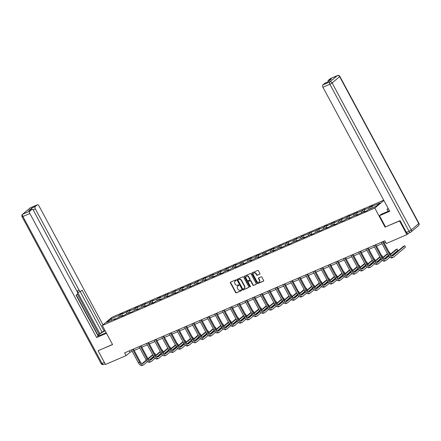 <?xml version="1.0" encoding="UTF-8"?>
<svg xmlns="http://www.w3.org/2000/svg" width="441" height="441" viewBox="0 0 441 441"><rect width="100%" height="100%" fill="white"/><g stroke="black" fill="none" stroke-linecap="round" stroke-linejoin="round"><path stroke-width="0.66" d="M236.183 280.162A0.43 0.358 -130.2 0 0 235.648 279.93L230.588 282.113A0.617 0.513 -130.2 0 0 230.4 282.852L235.599 292.504A0.617 0.513 -130.2 0 0 236.359 292.835L241.425 290.658A0.43 0.358 -130.2 0 0 241.018 289.902L240.367 290.189A1.968 1.637 -130.2 0 1 237.914 289.125L237.484 288.32A1.968 1.637 -130.2 0 1 237.738 286.165A1.968 1.637 -130.2 0 1 238.085 285.95L238.741 285.669A0.43 0.358 -130.2 0 0 238.333 284.919L237.682 285.2A1.968 1.637 -130.2 0 1 235.229 284.142L234.799 283.337A1.968 1.637 -130.2 0 1 235.053 281.176A1.968 1.637 -130.2 0 1 235.4 280.961L236.056 280.68A0.43 0.358 -130.2 0 0 236.183 280.162M259.71 274.225A0.617 0.513 -130.2 0 0 259.898 273.481L258.437 270.774A0.617 0.513 -130.2 0 0 257.676 270.443L252.054 272.863A0.617 0.513 -130.2 0 0 251.866 273.607L257.059 283.26A0.617 0.513 -130.2 0 0 257.825 283.591L263.448 281.171A0.617 0.513 -130.2 0 0 263.635 280.426L261.877 277.157A0.617 0.513 -130.2 0 0 261.111 276.827L258.702 277.863A0.617 0.513 -130.2 0 0 258.514 278.602L259.391 280.222A1.643 1.367 -130.2 0 1 259.176 282.031A1.643 1.367 -130.2 0 1 256.838 281.325L253.421 274.969A1.643 1.367 -130.2 0 1 253.63 273.161A1.643 1.367 -130.2 0 1 255.967 273.872L256.541 274.93A0.617 0.513 -130.2 0 0 257.301 275.261L259.903 274.059M385.495 226.878L399.563 220.98L406.916 234.64L408.813 233.035M385.098 227.214L374.8 208.091L102.295 325.469L112.086 317.189L383.742 200.181M98.481 350.518L112.587 344.592L102.295 325.469M98.123 350.821L105.476 364.475L126.109 355.595L130.078 352.238L132.195 351.323M406.916 234.64L386.288 243.526L384.817 240.797L124.638 352.861L126.109 355.595M243.619 277.157A0.617 0.513 -130.2 0 0 242.859 276.827L237.236 279.247A0.617 0.513 -130.2 0 0 237.049 279.991L242.241 289.643A0.617 0.513 -130.2 0 0 243.008 289.974L248.63 287.549A0.617 0.513 -130.2 0 0 248.818 286.81L243.619 277.157M244.645 276.055L250.268 273.635A0.617 0.513 -130.2 0 1 251.028 273.966L256.227 283.618A0.617 0.513 -130.2 0 1 256.039 284.362L253.636 285.399A0.617 0.513 -130.2 0 1 252.869 285.068L250.758 281.149A0.617 0.513 -130.2 0 0 249.997 280.818L248.399 281.507A0.617 0.513 -130.2 0 0 248.211 282.251L250.405 286.325A0.43 0.358 -130.2 0 1 249.738 286.611L244.457 276.799A0.617 0.513 -130.2 0 1 244.645 276.055M383.868 200.429L374.8 208.091M369.911 206.934L368.946 207.75L364.283 209.762L365.253 208.94L361.372 211.013L356.714 213.02L357.679 212.204L349.14 216.283L350.104 215.467L347.194 216.718L346.229 217.534L341.566 219.546L342.53 218.725L338.655 220.798L333.997 222.804L334.962 221.988L326.423 226.068L327.387 225.252L324.477 226.503L323.512 227.319L318.849 229.331L319.813 228.51L315.938 230.582L309.328 233.03L308.364 233.846L301.76 236.288L300.795 237.109L296.132 239.116L297.096 238.294L293.221 240.367L286.611 242.815L285.647 243.63L279.043 246.072L278.078 246.894L273.414 248.9L274.379 248.085L258.272 255.422L259.236 254.606L256.326 255.857L255.361 256.679L250.697 258.685L251.662 257.869L235.555 265.206L236.519 264.391L233.609 265.642L232.644 266.463L226.035 268.905L225.07 269.721L220.412 271.728L221.376 270.912L217.496 272.985L212.838 274.991L213.802 274.175L205.263 278.254L206.228 277.439L203.318 278.69L202.353 279.506L197.695 281.512L198.659 280.697L194.779 282.769L190.121 284.776L191.085 283.96L182.546 288.039L183.511 287.223L180.601 288.475L179.636 289.29L174.978 291.297L175.942 290.481L172.062 292.554L167.404 294.56L168.368 293.745L159.829 297.824L160.794 297.008L157.884 298.259L156.919 299.075L152.261 301.087L153.225 300.266L149.345 302.339L144.687 304.345L145.651 303.529L137.112 307.609L138.077 306.793L135.166 308.044L134.202 308.86L129.544 310.872L130.508 310.051L121.97 314.13L122.934 313.314L120.024 314.571L119.059 315.387L110.807 318.942L106.783 322.338L115.035 318.788L114.065 319.604L122.604 315.524L121.639 316.34L124.549 315.089L125.52 314.268L132.124 311.826L133.088 311.01L137.752 309.003L136.782 309.819L140.662 307.746L145.321 305.74L144.356 306.556L152.895 302.476L151.93 303.292L154.841 302.041L155.805 301.225L160.469 299.219L159.499 300.034L163.379 297.962L168.038 295.955L167.073 296.771L175.612 292.692L174.647 293.508L177.558 292.256L178.522 291.44L183.186 289.434L182.216 290.25L186.096 288.177L190.755 286.17L189.79 286.986L198.329 282.907L197.364 283.723L200.275 282.472L201.239 281.656L205.903 279.644L204.933 280.465L208.814 278.392L213.472 276.386L212.507 277.202L221.046 273.122L220.081 273.938L222.992 272.687L223.956 271.871L228.62 269.859L227.65 270.68L231.531 268.608L236.189 266.601L235.224 267.417L243.763 263.338L242.798 264.153L245.709 262.902L246.673 262.086L251.337 260.074L250.367 260.896L254.248 258.823L258.906 256.816L257.941 257.632L266.48 253.553L265.515 254.369L268.426 253.117L269.39 252.296L274.054 250.29L273.084 251.111L276.965 249.038L281.623 247.032L280.658 247.848L289.197 243.768L288.232 244.584L291.143 243.333L292.107 242.511L298.717 240.069L299.682 239.254L304.34 237.247L303.375 238.063L311.914 233.984L310.949 234.799L313.86 233.548L314.824 232.727L321.434 230.285L322.399 229.469L327.057 227.462L326.092 228.278L334.631 224.199L333.666 225.015L336.577 223.763L337.541 222.942L344.151 220.5L345.116 219.684L349.774 217.678L348.809 218.493L352.69 216.421L357.348 214.414L356.383 215.23L364.922 211.151L363.952 211.967L366.868 210.715L367.833 209.899L376.085 206.344L380.109 202.943L371.857 206.498L372.821 205.682L369.911 206.934L370.815 208.615M369.007 209.392L368.946 207.75M364.349 211.399L364.283 209.762M364.922 211.151L365.319 211.382M361.433 212.656L361.372 211.013M356.775 214.662L356.714 213.02M357.348 214.414L357.745 214.646M353.864 215.914L353.798 214.276M349.2 217.92L349.14 216.283M349.774 217.678L350.171 217.904M346.29 219.177L346.229 217.534M341.632 221.184L341.566 219.546M342.205 220.935L342.602 221.167M338.716 222.44L338.655 220.798M334.058 224.447L333.997 222.804M334.631 224.199L335.028 224.43M331.147 225.698L331.081 224.061M326.483 227.705L326.423 226.068M327.057 227.462L327.454 227.688M323.573 228.962L323.512 227.319M318.915 230.968L318.849 229.331M319.488 230.72L319.885 230.952M315.999 232.225L315.938 230.582M311.34 234.232L311.28 232.589M311.914 233.984L312.311 234.215M308.43 235.483L308.364 233.846M303.766 237.49L303.706 235.852M304.34 237.247L304.737 237.473M300.856 238.746L300.795 237.109M296.198 240.753L296.132 239.116M296.771 240.505L297.168 240.736M293.282 242.01L293.221 240.367M288.623 244.016L288.563 242.374M289.197 243.768L289.594 244M285.713 245.268L285.647 243.63M281.049 247.28L280.989 245.637M281.623 247.032L282.019 247.258M278.139 248.531L278.078 246.894M273.481 250.538L273.414 248.9M274.054 250.29L274.451 250.521M270.565 251.794L270.504 250.152M265.906 253.801L265.846 252.158M266.48 253.553L266.877 253.784M262.996 255.052L262.93 253.415M258.332 257.064L258.272 255.422M258.906 256.816L259.302 257.042M255.422 258.316L255.361 256.679M250.764 260.322L250.697 258.685M251.337 260.074L251.734 260.306M247.848 261.579L247.787 259.936M243.189 263.586L243.129 261.943M243.763 263.338L244.16 263.569M240.279 264.837L240.213 263.2M235.615 266.849L235.555 265.206M236.189 266.601L236.585 266.827M232.705 268.1L232.644 266.463M228.047 270.107L227.98 268.47M228.62 269.859L229.017 270.09M225.13 271.364L225.07 269.721M220.472 273.37L220.412 271.728M221.046 273.122L221.443 273.354M217.562 274.627L217.496 272.985M212.898 276.634L212.838 274.991M213.472 276.386L213.868 276.612M209.988 277.885L209.927 276.248M205.33 279.892L205.263 278.254M205.903 279.644L206.3 279.875M202.413 281.149L202.353 279.506M197.755 283.155L197.695 281.512M198.329 282.907L198.726 283.139M194.845 284.412L194.779 282.769M190.181 286.418L190.121 284.776M190.755 286.17L191.151 286.396M187.271 287.67L187.21 286.033M182.613 289.676L182.546 288.039M183.186 289.434L183.583 289.66M179.696 290.933L179.636 289.29M175.038 292.94L174.978 291.297M175.612 292.692L176.009 292.923M172.128 294.197L172.062 292.554M167.464 296.203L167.404 294.56M168.038 295.955L168.434 296.181M164.554 297.454L164.493 295.817M159.896 299.461L159.829 297.824M160.469 299.219L160.866 299.445M156.979 300.718L156.919 299.075M152.321 302.724L152.261 301.087M152.895 302.476L153.292 302.708M149.411 303.981L149.345 302.339M144.747 305.988L144.687 304.345M145.321 305.74L145.717 305.971M141.837 307.239L141.776 305.602M137.179 309.246L137.112 307.609M137.752 309.003L138.149 309.229M134.262 310.503L134.202 308.86M129.604 312.509L129.544 310.872M130.178 312.261L130.575 312.493M126.694 313.766L126.628 312.123M122.03 315.773L121.97 314.13M122.604 315.524L123 315.756M119.12 317.024L119.059 315.387M111.904 320.133L110.807 318.942M115.035 318.788L115.432 319.014M399.563 220.98L399.921 220.682M134.191 350.468L139.764 348.065M141.759 347.205L147.338 344.801M149.334 343.941L154.912 341.538M156.908 340.684L162.481 338.28M164.476 337.42L170.055 335.017M172.051 334.157L177.629 331.753M179.625 330.899L185.198 328.495M187.193 327.635L192.772 325.232M194.768 324.372L200.346 321.969M202.342 321.109L207.915 318.711M209.91 317.851L215.489 315.447M217.485 314.587L223.063 312.184M225.059 311.324L230.632 308.926M232.627 308.066L238.206 305.663M240.202 304.803L245.78 302.399M247.776 301.539L253.355 299.141M255.345 298.281L260.923 295.878M262.919 295.018L268.497 292.615M270.493 291.755L276.072 289.357M278.062 288.497L283.64 286.093M285.636 285.233L291.214 282.83M293.21 281.97L298.789 279.572M300.779 278.712L306.357 276.309M308.353 275.449L313.931 273.045M315.927 272.185L321.506 269.787M323.496 268.927L329.074 266.524M331.07 265.664L336.648 263.26M338.644 262.401L344.223 260.003M346.213 259.143L351.791 256.739M353.787 255.879L359.365 253.476M361.361 252.616L366.94 250.212M368.93 249.358L374.508 246.954M376.504 246.095L382.082 243.691M384.078 242.831L385.566 242.192M371.917 208.135L371.857 206.498M129.329 350.843L130.078 352.238M120.928 316.247L120.024 314.571M128.496 312.983L127.592 311.307M136.071 309.725L135.166 308.044M143.645 306.462L142.741 304.786M151.213 303.199L150.309 301.523M158.788 299.941L157.884 298.259M166.362 296.677L165.458 295.001M173.93 293.414L173.026 291.738M181.505 290.156L180.601 288.475M189.079 286.893L188.175 285.217M196.647 283.629L195.743 281.953M204.222 280.371L203.318 278.69M211.796 277.108L210.892 275.432M219.364 273.844L218.46 272.169M226.939 270.587L226.035 268.905M234.513 267.323L233.609 265.642M242.081 264.06L241.177 262.384M249.656 260.802L248.752 259.121M257.23 257.538L256.326 255.857M264.798 254.275L263.894 252.599M272.373 251.017L271.469 249.336M279.947 247.754L279.043 246.072M287.515 244.49L286.611 242.815M295.09 241.233L294.186 239.551M302.664 237.969L301.76 236.288M310.232 234.706L309.328 233.03M317.807 231.448L316.903 229.767M325.381 228.184L324.477 226.503M332.949 224.921L332.045 223.245M340.524 221.658L339.62 219.982M348.098 218.4L347.194 216.718M355.667 215.136L354.768 213.461M363.241 211.873L362.337 210.197M236.222 280.498L235.665 280.741A1.968 1.637 -130.2 0 0 235.318 280.956A1.968 1.637 -130.2 0 0 235.191 281.071M237.875 286.06A1.968 1.637 -130.2 0 1 238.002 285.939A1.968 1.637 -130.2 0 1 238.349 285.724L238.906 285.487M230.637 282.091A0.617 0.513 -130.2 0 0 230.665 282.626L235.863 292.278A0.617 0.513 -130.2 0 0 236.624 292.615L241.591 290.476M237.286 279.225A0.617 0.513 -130.2 0 0 237.313 279.765L242.506 289.417A0.617 0.513 -130.2 0 0 243.272 289.748L248.845 287.35M238.162 279.77A0.43 0.358 -130.2 0 0 238.03 280.294L242.594 288.767A0.43 0.358 -130.2 0 0 243.129 288.998L243.818 288.701A1.968 1.637 -130.2 0 0 244.165 288.486A1.968 1.637 -130.2 0 0 244.419 286.325L241.304 280.537A1.968 1.637 -130.2 0 0 238.851 279.473L238.427 279.55A0.43 0.358 -130.2 0 0 238.294 279.66M244.292 288.364A1.968 1.637 -130.2 0 0 244.43 288.26A1.968 1.637 -130.2 0 0 244.683 286.104L244.419 286.325M238.427 279.55L239.116 279.252A1.968 1.637 -130.2 0 1 241.569 280.311L244.683 286.104M256.254 284.158L253.636 285.399M248.47 281.446A0.617 0.513 -130.2 0 1 248.663 281.281L250.262 280.597A0.617 0.513 -130.2 0 1 251.023 280.928L253.134 284.842A0.617 0.513 -130.2 0 0 253.9 285.173M244.694 276.033A0.617 0.513 -130.2 0 0 244.722 276.573L250.003 286.385A0.43 0.358 -130.2 0 0 250.449 286.644M248.575 277.086A1.643 1.367 -130.2 0 0 246.238 276.38A1.643 1.367 -130.2 0 0 246.023 278.188L247.23 280.426A0.617 0.513 -130.2 0 0 247.996 280.757L249.589 280.068A0.617 0.513 -130.2 0 0 249.777 279.329L248.575 277.086L248.84 276.865A1.643 1.367 -130.2 0 0 246.502 276.16A1.643 1.367 -130.2 0 0 246.381 276.281M249.854 279.848A0.617 0.513 -130.2 0 0 250.041 279.103L249.777 279.329M248.84 276.865L250.041 279.103M253.773 273.062A1.643 1.367 -130.2 0 1 253.895 272.94A1.643 1.367 -130.2 0 1 256.232 273.646L256.805 274.704A0.617 0.513 -130.2 0 0 257.566 275.035L259.925 274.021M259.302 281.909A1.643 1.367 -130.2 0 0 259.44 281.805A1.643 1.367 -130.2 0 0 259.655 280.002L259.391 280.222M258.751 277.841A0.617 0.513 -130.2 0 0 258.779 278.381L259.655 280.002M252.103 272.841A0.617 0.513 -130.2 0 0 252.131 273.381L257.324 283.034A0.617 0.513 -130.2 0 0 258.09 283.365L263.663 280.967M147.52 361.554L143.788 364.713A4.697 2.519 -113.3 0 1 143.441 364.928L142.222 365.451A4.697 2.519 -113.3 0 1 138.38 362.816L131.44 349.928M143.441 364.928A4.697 2.519 -113.3 0 1 139.593 362.293L132.658 349.404M133.436 349.068L140.255 361.736A3.131 1.681 66.7 0 0 142.818 363.494A3.131 1.681 66.7 0 0 143.049 363.345L146.5 360.435M148.17 359.024L152.862 355.055M154.548 353.627L154.819 353.401L154.499 353.539M142.222 363.544L146.285 360.115M147.956 358.698L152.674 354.713M155.552 354.768L154.819 353.401L155.552 354.768L155.287 354.994M153.595 356.422L149.267 360.082M106.209 332.746L101.535 334.758A7.045 0.959 -28.3 0 1 98.31 335.579A7.045 0.959 -28.3 0 1 105.173 330.816M104.98 330.458L104.142 331.169L82.081 290.195L80.835 291.247A1.88 1.009 66.7 0 1 80.697 291.33A1.88 1.009 66.7 0 1 79.159 290.277L35.33 208.874L33.031 209.866M97.941 335.121L102.009 332.09L104.142 331.169M97.858 335.59L98.089 335.397L76.354 295.035M103.018 324.857L38.929 205.831A1.88 1.009 66.7 0 0 37.391 204.778A1.88 1.009 66.7 0 0 37.253 204.867L30.313 207.854L22.822 214.188L29.762 211.195L31.774 209.497A1.88 1.009 66.7 0 1 31.912 209.409A1.88 1.009 66.7 0 1 33.45 210.462L77.28 291.865A1.88 1.009 66.7 0 1 77.368 294.175L76.128 295.227L98.189 336.202L96.629 337.519L29.85 213.505L22.91 216.498L102.042 363.456L104.385 362.447M106.496 333.269L96.629 337.519M37.253 204.867L35.241 206.564A1.88 1.009 66.7 0 0 35.33 208.874M28.808 210.748L31.912 209.409A1.88 1.009 -113.3 0 1 32.138 207.904L28.671 210.837A1.88 1.009 -113.3 0 1 28.808 210.748A1.88 1.009 -113.3 0 1 28.968 210.704M29.762 211.195A1.88 1.009 66.7 0 0 29.85 213.505M98.36 350.623L112.527 344.471M99.969 333.809L77.026 291.198L79.159 290.277M98.999 334.228L77.412 294.136M102.009 332.09L80.185 291.556M78.702 292.163A1.88 1.009 -113.3 0 1 78.564 292.251A1.88 1.009 -113.3 0 1 77.026 291.198M388.069 211.338L386.989 209.337L388.146 208.361M386.989 209.337L388.35 208.753M408.068 233.333A1.88 1.009 -113.3 0 1 407.925 233.416A1.88 1.009 -113.3 0 1 406.387 232.363L400.064 220.616L385.5 226.889L379.475 215.693L381.035 214.37L387.926 211.404A7.045 0.959 -28.3 0 0 389.414 210.721M379.475 215.693L389.712 211.278L322.939 87.263A1.88 1.009 -113.3 0 1 322.851 84.953L324.863 83.255A1.88 1.009 -113.3 0 1 325 83.167A1.88 1.009 -113.3 0 1 325.16 83.129M328.104 81.806A1.88 1.009 -113.3 0 1 328.33 80.323L330.342 78.625A1.88 1.009 -113.3 0 1 330.48 78.537A1.88 1.009 -113.3 0 1 330.64 78.498M324.863 83.255L327.972 81.916L331.439 78.989L328.33 80.323M155.094 358.296L151.357 361.449A4.697 2.519 -113.3 0 1 151.009 361.67L149.797 362.193A4.697 2.519 -113.3 0 1 145.954 359.553L139.014 346.67M151.009 361.67A4.697 2.519 -113.3 0 1 147.167 359.029L140.227 346.146M141.01 345.81L147.829 358.472A3.131 1.681 66.7 0 0 150.392 360.231A3.131 1.681 66.7 0 0 150.624 360.088L154.074 357.171M155.739 355.76L160.43 351.797M162.123 350.369L162.387 350.143L162.073 350.275M149.791 360.286L153.854 356.852M155.53 355.435L160.248 351.449M163.126 351.51L162.387 350.143L163.126 351.51L162.856 351.736M161.169 353.158L156.836 356.819M162.668 355.033L158.931 358.191A4.697 2.519 -113.3 0 1 158.584 358.406L157.371 358.93A4.697 2.519 -113.3 0 1 153.529 356.295L146.588 343.407M158.584 358.406A4.697 2.519 -113.3 0 1 154.741 355.771L147.801 342.883M148.584 342.547L155.403 355.209A3.131 1.681 66.7 0 0 157.966 356.967A3.131 1.681 66.7 0 0 158.198 356.824L161.643 353.908M163.313 352.497L168.004 348.533M169.697 347.106L169.961 346.88L169.647 347.017M157.365 357.023L161.428 353.588M163.104 352.177L167.817 348.186M170.7 348.247L169.961 346.88L170.7 348.247L170.43 348.473M168.743 349.9L164.41 353.561M170.237 351.769L166.505 354.928A4.697 2.519 -113.3 0 1 166.158 355.143L164.94 355.667A4.697 2.519 -113.3 0 1 161.097 353.032L154.157 340.143M166.158 355.143A4.697 2.519 -113.3 0 1 162.31 352.508L155.375 339.62M156.153 339.283L162.972 351.951A3.131 1.681 66.7 0 0 165.535 353.704A3.131 1.681 66.7 0 0 165.766 353.561L169.217 350.645M170.888 349.239L175.579 345.27M177.265 343.842L177.536 343.616L177.216 343.754M164.94 353.759L169.002 350.33M170.673 348.914L175.391 344.928M178.269 344.983L177.536 343.616L178.269 344.983L178.004 345.209M176.312 346.637L171.984 350.297M177.811 348.511L174.074 351.664A4.697 2.519 -113.3 0 1 173.726 351.885L172.514 352.403A4.697 2.519 -113.3 0 1 168.671 349.768L161.731 336.885M173.726 351.885A4.697 2.519 -113.3 0 1 169.884 349.244L162.944 336.362M163.727 336.025L170.546 348.688A3.131 1.681 66.7 0 0 173.109 350.446A3.131 1.681 66.7 0 0 173.341 350.303L176.791 347.387M178.456 345.976L183.147 342.012M184.84 340.584L185.104 340.358L184.79 340.491M172.508 350.501L176.571 347.067M178.247 345.65L182.965 341.665M185.843 341.725L185.104 340.358L185.843 341.725L185.573 341.951M183.886 343.374L179.553 347.034M185.385 345.248L181.648 348.407A4.697 2.519 -113.3 0 1 181.301 348.622L180.088 349.145A4.697 2.519 -113.3 0 1 176.246 346.51L169.305 333.622M181.301 348.622A4.697 2.519 -113.3 0 1 177.458 345.987L170.518 333.098M171.301 332.762L178.12 345.424A3.131 1.681 66.7 0 0 180.683 347.183A3.131 1.681 66.7 0 0 180.915 347.039L184.36 344.123M186.03 342.712L190.721 338.749M192.414 337.321L192.678 337.095L192.364 337.233M180.082 347.238L184.145 343.804M185.821 342.392L190.534 338.401M193.417 338.462L192.678 337.095L193.417 338.462L193.147 338.688M191.46 340.116L187.127 343.776M192.954 341.984L189.222 345.143A4.697 2.519 -113.3 0 1 188.875 345.358L187.657 345.882A4.697 2.519 -113.3 0 1 183.814 343.247L176.874 330.359M188.875 345.358A4.697 2.519 -113.3 0 1 185.027 342.723L178.092 329.835M178.87 329.499L185.689 342.166A3.131 1.681 66.7 0 0 188.252 343.919A3.131 1.681 66.7 0 0 188.483 343.776L191.934 340.86M193.605 339.454L198.296 335.485M199.982 334.058L200.253 333.831L199.933 333.969M187.657 343.974L191.719 340.546M193.39 339.129L198.108 335.143M200.986 335.199L200.253 333.831L200.986 335.199L200.721 335.425M199.029 336.852L194.702 340.513M200.528 338.727L196.791 341.88A4.697 2.519 -113.3 0 1 196.443 342.1L195.231 342.618A4.697 2.519 -113.3 0 1 191.388 339.983L184.448 327.101M196.443 342.1A4.697 2.519 -113.3 0 1 192.601 339.46L185.661 326.577M186.444 326.241L193.263 338.903A3.131 1.681 66.7 0 0 195.826 340.661A3.131 1.681 66.7 0 0 196.058 340.518L199.508 337.602M201.173 336.191L205.864 332.227M207.557 330.8L207.821 330.574L207.507 330.706M195.225 340.717L199.288 337.282M200.964 335.866L205.682 331.88M208.56 331.935L207.821 330.574L208.56 331.935L208.29 332.161M206.603 333.589L202.27 337.249M208.102 335.463L204.365 338.622A4.697 2.519 -113.3 0 1 204.018 338.837L202.805 339.361A4.697 2.519 -113.3 0 1 198.963 336.726L192.022 323.837M204.018 338.837A4.697 2.519 -113.3 0 1 200.175 336.202L193.235 323.314M194.018 322.977L200.837 335.64A3.131 1.681 66.7 0 0 203.4 337.398A3.131 1.681 66.7 0 0 203.632 337.255L207.077 334.339M208.747 332.927L213.438 328.964M215.131 327.536L215.395 327.31L215.081 327.448M202.799 337.453L206.862 334.019M208.538 332.608L213.251 328.617M216.134 328.677L215.395 327.31L216.134 328.677L215.864 328.903M214.177 330.331L209.844 333.991M215.671 332.2L211.939 335.358A4.697 2.519 -113.3 0 1 211.592 335.573L210.374 336.097A4.697 2.519 -113.3 0 1 206.531 333.462L199.591 320.574M211.592 335.573A4.697 2.519 -113.3 0 1 207.744 332.938L200.809 320.05M201.587 319.714L208.406 332.382A3.131 1.681 66.7 0 0 210.969 334.135A3.131 1.681 66.7 0 0 211.2 333.991L214.651 331.075M216.322 329.67L221.013 325.701M222.699 324.273L222.97 324.047L222.65 324.185M210.374 334.19L214.436 330.756M216.107 329.344L220.825 325.359M223.703 325.414L222.97 324.047L223.703 325.414L223.438 325.64M221.746 327.068L217.419 330.728M223.245 328.936L219.508 332.095A4.697 2.519 -113.3 0 1 219.16 332.316L217.948 332.834A4.697 2.519 -113.3 0 1 214.106 330.199L207.165 317.311M219.16 332.316A4.697 2.519 -113.3 0 1 215.318 329.675L208.378 316.792M209.161 316.456L215.98 329.118A3.131 1.681 66.7 0 0 218.543 330.877A3.131 1.681 66.7 0 0 218.775 330.733L222.225 327.817M223.89 326.406L228.581 322.443M230.274 321.015L230.538 320.789L230.224 320.921M217.942 330.932L222.005 327.498M223.681 326.081L228.399 322.095M231.277 322.151L230.538 320.789L231.277 322.151L231.007 322.377M229.32 323.804L224.987 327.465M230.819 325.678L227.082 328.837A4.697 2.519 -113.3 0 1 226.735 329.052L225.522 329.576A4.697 2.519 -113.3 0 1 221.68 326.941L214.739 314.053M226.735 329.052A4.697 2.519 -113.3 0 1 222.892 326.417L215.952 313.529M216.735 313.193L223.554 325.855A3.131 1.681 66.7 0 0 226.117 327.613A3.131 1.681 66.7 0 0 226.349 327.47L229.794 324.554M231.464 323.143L236.155 319.179M237.848 317.752L238.112 317.526L237.798 317.663M225.516 327.669L229.579 324.234M231.255 322.818L235.968 318.832M238.851 318.893L238.112 317.526L238.851 318.893L238.581 319.119M236.894 320.546L232.561 324.207M238.388 322.415L234.656 325.574A4.697 2.519 -113.3 0 1 234.309 325.789L233.091 326.312A4.697 2.519 -113.3 0 1 229.248 323.677L222.308 310.789M234.309 325.789A4.697 2.519 -113.3 0 1 230.461 323.154L223.526 310.266M224.304 309.929L231.123 322.597A3.131 1.681 66.7 0 0 233.686 324.35A3.131 1.681 66.7 0 0 233.917 324.207L237.368 321.291M239.039 319.885L243.73 315.916M245.417 314.488L245.687 314.262L245.367 314.4M233.091 324.405L237.153 320.971M238.824 319.56L243.542 315.574M246.42 315.629L245.687 314.262L246.42 315.629L246.155 315.855M244.463 317.283L240.136 320.943M245.962 319.152L242.225 322.31A4.697 2.519 -113.3 0 1 241.877 322.531L240.665 323.049A4.697 2.519 -113.3 0 1 236.823 320.414L229.882 307.526M241.877 322.531A4.697 2.519 -113.3 0 1 238.035 319.89L231.095 307.008M231.878 306.671L238.697 319.334A3.131 1.681 66.7 0 0 241.26 321.092A3.131 1.681 66.7 0 0 241.492 320.949L244.942 318.033M246.607 316.621L251.298 312.658M252.991 311.23L253.255 311.004L252.941 311.137M240.659 321.147L244.722 317.713M246.398 316.296L251.116 312.311M253.994 312.366L253.255 311.004L253.994 312.366L253.724 312.592M252.037 314.02L247.704 317.68M253.536 315.894L249.799 319.052A4.697 2.519 -113.3 0 1 249.452 319.267L248.239 319.791A4.697 2.519 -113.3 0 1 244.397 317.151L237.456 304.268M249.452 319.267A4.697 2.519 -113.3 0 1 245.609 316.632L238.669 303.744M239.452 303.408L246.271 316.07A3.131 1.681 66.7 0 0 248.834 317.829A3.131 1.681 66.7 0 0 249.066 317.685L252.511 314.769M254.181 313.358L258.873 309.395M260.565 307.967L260.829 307.741L260.515 307.879M248.233 317.884L252.296 314.45M253.972 313.033L258.685 309.047M261.568 309.108L260.829 307.741L261.568 309.108L261.298 309.334M259.611 310.762L255.278 314.416M261.111 312.63L257.373 315.789A4.697 2.519 -113.3 0 1 257.026 316.004L255.808 316.528A4.697 2.519 -113.3 0 1 251.965 313.893L245.025 301.005M257.026 316.004A4.697 2.519 -113.3 0 1 253.178 313.369L246.243 300.481M247.021 300.145L253.84 312.812A3.131 1.681 66.7 0 0 256.403 314.565A3.131 1.681 66.7 0 0 256.634 314.422L260.085 311.506M261.756 310.1L266.447 306.131M268.134 304.703L268.404 304.477L268.084 304.615M255.808 314.62L259.87 311.186M261.541 309.775L266.259 305.789M269.137 305.845L268.404 304.477L269.137 305.845L268.872 306.071M267.18 307.498L262.853 311.159M268.679 309.367L264.942 312.526A4.697 2.519 -113.3 0 1 264.594 312.746L263.382 313.264A4.697 2.519 -113.3 0 1 259.54 310.629L252.599 297.741M264.594 312.746A4.697 2.519 -113.3 0 1 260.752 310.106L253.812 297.223M254.595 296.887L261.414 309.549A3.131 1.681 66.7 0 0 263.977 311.307A3.131 1.681 66.7 0 0 264.209 311.159L267.659 308.248M269.324 306.837L274.015 302.873M275.708 301.446L275.972 301.22L275.658 301.352M263.376 311.363L267.439 307.928M269.115 306.512L273.833 302.526M276.711 302.581L275.972 301.22L276.711 302.581L276.441 302.807M274.754 304.235L270.421 307.895M276.253 306.109L272.516 309.268A4.697 2.519 -113.3 0 1 272.169 309.483L270.956 310.006A4.697 2.519 -113.3 0 1 267.114 307.366L260.173 294.483M272.169 309.483A4.697 2.519 -113.3 0 1 268.326 306.848L261.386 293.96M262.169 293.623L268.988 306.286A3.131 1.681 66.7 0 0 271.551 308.044A3.131 1.681 66.7 0 0 271.783 307.901L275.228 304.985M276.898 303.573L281.59 299.61M283.282 298.182L283.546 297.956L283.232 298.094M270.95 308.099L275.013 304.665M276.689 303.248L281.402 299.263M284.285 299.323L283.546 297.956L284.285 299.323L284.015 299.549M282.328 300.977L277.995 304.632M283.828 302.846L280.09 306.004A4.697 2.519 -113.3 0 1 279.743 306.219L278.525 306.743A4.697 2.519 -113.3 0 1 274.682 304.108L267.742 291.22M279.743 306.219A4.697 2.519 -113.3 0 1 275.895 303.584L268.96 290.696M269.738 290.36L276.557 303.022A3.131 1.681 66.7 0 0 279.12 304.781A3.131 1.681 66.7 0 0 279.351 304.637L282.802 301.721M284.473 300.315L289.164 296.346M290.851 294.919L291.121 294.693L290.801 294.831M278.525 304.836L282.587 301.401M284.258 299.99L288.976 296.005M291.854 296.06L291.121 294.693L291.854 296.06L291.589 296.286M289.897 297.714L285.57 301.374M291.396 299.582L287.659 302.741A4.697 2.519 -113.3 0 1 287.312 302.956L286.099 303.48A4.697 2.519 -113.3 0 1 282.257 300.845L275.316 287.956M287.312 302.956A4.697 2.519 -113.3 0 1 283.469 300.321L276.529 287.438M277.312 287.097L284.131 299.764A3.131 1.681 66.7 0 0 286.694 301.523A3.131 1.681 66.7 0 0 286.926 301.374L290.376 298.463M292.041 297.052L296.732 293.089M298.425 291.661L298.689 291.435L298.375 291.567M286.093 301.578L290.156 298.144M291.832 296.727L296.55 292.741M299.428 292.796L298.689 291.435L299.428 292.796L299.158 293.022M297.471 294.45L293.138 298.11M298.97 296.324L295.233 299.483A4.697 2.519 -113.3 0 1 294.886 299.698L293.673 300.222A4.697 2.519 -113.3 0 1 289.831 297.581L282.89 284.699M294.886 299.698A4.697 2.519 -113.3 0 1 291.043 297.063L284.103 284.175M284.886 283.839L291.705 296.501A3.131 1.681 66.7 0 0 294.268 298.259A3.131 1.681 66.7 0 0 294.5 298.116L297.945 295.2M299.615 293.789L304.307 289.825M305.999 288.397L306.263 288.171L305.949 288.309M293.667 298.314L297.73 294.88M299.406 293.463L304.119 289.478M307.002 289.539L306.263 288.171L307.002 289.539L306.732 289.765M305.045 291.187L300.712 294.847M306.545 293.061L302.807 296.22A4.697 2.519 -113.3 0 1 302.46 296.435L301.242 296.958A4.697 2.519 -113.3 0 1 297.399 294.323L290.459 281.435M302.46 296.435A4.697 2.519 -113.3 0 1 298.612 293.8L291.677 280.911M292.455 280.575L299.274 293.237A3.131 1.681 66.7 0 0 301.837 294.996A3.131 1.681 66.7 0 0 302.068 294.853L305.519 291.936M307.19 290.531L311.881 286.562M313.568 285.134L313.838 284.908L313.518 285.046M301.242 295.051L305.304 291.617M306.975 290.206L311.693 286.215M314.571 286.275L313.838 284.908L314.571 286.275L314.306 286.501M312.614 287.929L308.287 291.589M314.113 289.798L310.376 292.956A4.697 2.519 -113.3 0 1 310.029 293.171L308.816 293.695A4.697 2.519 -113.3 0 1 304.974 291.06L298.033 278.172M310.029 293.171A4.697 2.519 -113.3 0 1 306.186 290.536L299.246 277.654M300.029 277.312L306.848 289.98A3.131 1.681 66.7 0 0 309.411 291.738A3.131 1.681 66.7 0 0 309.643 291.589L313.093 288.679M314.758 287.267L319.455 283.304M321.142 281.876L321.406 281.65L321.092 281.782M308.81 291.788L312.873 288.359M314.549 286.942L319.267 282.957M322.145 283.012L321.406 281.65L322.145 283.012L321.875 283.238M320.188 284.666L315.855 288.326M321.687 286.54L317.95 289.693A4.697 2.519 -113.3 0 1 317.603 289.913L316.39 290.437A4.697 2.519 -113.3 0 1 312.548 287.797L305.607 274.914M317.603 289.913A4.697 2.519 -113.3 0 1 313.76 287.278L306.82 274.39M307.603 274.054L314.422 286.716A3.131 1.681 66.7 0 0 316.985 288.475A3.131 1.681 66.7 0 0 317.217 288.331L320.662 285.415M322.332 284.004L327.024 280.041M328.716 278.613L328.98 278.387L328.666 278.525M316.384 288.53L320.447 285.095M322.123 283.679L326.836 279.693M329.719 279.754L328.98 278.387L329.719 279.754L329.449 279.98M327.762 281.402L323.429 285.062M329.262 283.276L325.524 286.435A4.697 2.519 -113.3 0 1 325.177 286.65L323.959 287.174A4.697 2.519 -113.3 0 1 320.116 284.539L313.176 271.65M325.177 286.65A4.697 2.519 -113.3 0 1 321.329 284.015L314.394 271.127M315.172 270.791L321.991 283.453A3.131 1.681 66.7 0 0 324.554 285.211A3.131 1.681 66.7 0 0 324.785 285.068L328.236 282.152M329.907 280.746L334.598 276.777M336.285 275.349L336.555 275.123L336.235 275.261M323.959 285.266L328.021 281.832M329.692 280.421L334.41 276.43M337.288 276.49L336.555 275.123L337.288 276.49L337.023 276.716M335.331 278.144L331.004 281.805M336.83 280.013L333.093 283.172A4.697 2.519 -113.3 0 1 332.746 283.387L331.533 283.91A4.697 2.519 -113.3 0 1 327.691 281.275L320.75 268.387M332.746 283.387A4.697 2.519 -113.3 0 1 328.903 280.752L321.963 267.863M322.746 267.527L329.565 280.195A3.131 1.681 66.7 0 0 332.128 281.953A3.131 1.681 66.7 0 0 332.36 281.805L335.81 278.894M337.475 277.483L342.172 273.514M343.859 272.091L344.123 271.865L343.809 271.998M331.527 282.003L335.59 278.574M337.266 277.157L341.984 273.172M344.862 273.227L344.123 271.865L344.862 273.227L344.592 273.453M342.905 274.881L338.572 278.541M344.404 276.755L340.667 279.908A4.697 2.519 -113.3 0 1 340.32 280.129L339.107 280.652A4.697 2.519 -113.3 0 1 335.265 278.012L328.325 265.129M340.32 280.129A4.697 2.519 -113.3 0 1 336.477 277.494L329.537 264.606M330.32 264.269L337.139 276.931A3.131 1.681 66.7 0 0 339.702 278.69A3.131 1.681 66.7 0 0 339.934 278.547L343.379 275.631M345.049 274.219L349.741 270.256M351.433 268.828L351.697 268.602L351.383 268.74M339.101 278.745L343.164 275.311M344.84 273.894L349.553 269.909M352.436 269.969L351.697 268.602L352.436 269.969L352.166 270.195M350.479 271.617L346.146 275.278M351.979 273.492L348.241 276.65A4.697 2.519 -113.3 0 1 347.894 276.865L346.676 277.389A4.697 2.519 -113.3 0 1 342.833 274.754L335.893 261.866M347.894 276.865A4.697 2.519 -113.3 0 1 344.046 274.23L337.111 261.342M337.889 261.006L344.708 273.668A3.131 1.681 66.7 0 0 347.271 275.427A3.131 1.681 66.7 0 0 347.502 275.283L350.953 272.367M352.624 270.956L357.315 266.992M359.002 265.565L359.272 265.339L358.952 265.476M346.676 275.482L350.738 272.047M352.409 270.636L357.127 266.645M360.005 266.706L359.272 265.339L360.005 266.706L359.74 266.932M358.048 268.36L353.721 272.02M359.547 270.228L355.81 273.387A4.697 2.519 -113.3 0 1 355.463 273.602L354.25 274.126A4.697 2.519 -113.3 0 1 350.408 271.491L343.467 258.602M355.463 273.602A4.697 2.519 -113.3 0 1 351.62 270.967L344.68 258.079M345.463 257.742L352.282 270.41A3.131 1.681 66.7 0 0 354.845 272.169A3.131 1.681 66.7 0 0 355.077 272.02L358.527 269.109M360.192 267.698L364.889 263.729M366.576 262.301L366.84 262.075L366.526 262.213M354.244 272.218L358.307 268.79M359.983 267.373L364.701 263.387M367.579 263.442L366.84 262.075L367.579 263.442L367.309 263.668M365.622 265.096L361.289 268.756M367.121 266.97L363.384 270.124A4.697 2.519 -113.3 0 1 363.037 270.344L361.824 270.868A4.697 2.519 -113.3 0 1 357.982 268.227L351.042 255.345M363.037 270.344A4.697 2.519 -113.3 0 1 359.195 267.704L352.254 254.821M353.037 254.485L359.856 267.147A3.131 1.681 66.7 0 0 362.419 268.905A3.131 1.681 66.7 0 0 362.651 268.762L366.096 265.846M367.766 264.435L372.458 260.471M374.15 259.043L374.415 258.817L374.1 258.95M361.818 268.96L365.881 265.526M367.557 264.109L372.27 260.124M375.153 260.184L374.415 258.817L375.153 260.184L374.883 260.411M373.196 261.833L368.863 265.493M374.696 263.707L370.958 266.866A4.697 2.519 -113.3 0 1 370.611 267.081L369.393 267.604A4.697 2.519 -113.3 0 1 365.55 264.969L358.61 252.081M370.611 267.081A4.697 2.519 -113.3 0 1 366.763 264.446L359.828 251.557M360.606 251.221L367.425 263.883A3.131 1.681 66.7 0 0 369.988 265.642A3.131 1.681 66.7 0 0 370.22 265.499L373.67 262.582M375.341 261.171L380.032 257.208M381.719 255.78L381.989 255.554L381.669 255.692M369.393 265.697L373.455 262.263M375.126 260.851L379.844 256.86M382.722 256.921L381.989 255.554L382.722 256.921L382.457 257.147M380.765 258.575L376.438 262.235M382.264 260.444L378.527 263.602A4.697 2.519 -113.3 0 1 378.18 263.817L376.967 264.341A4.697 2.519 -113.3 0 1 373.125 261.706L366.184 248.818M378.18 263.817A4.697 2.519 -113.3 0 1 374.337 261.182L367.397 248.294M368.18 247.958L374.999 260.625A3.131 1.681 66.7 0 0 377.562 262.378A3.131 1.681 66.7 0 0 377.794 262.235L381.245 259.325M382.909 257.913L387.606 253.944M389.293 252.517L389.557 252.291L389.243 252.428M376.961 262.434L381.024 259.005M382.7 257.588L387.418 253.603M390.296 253.658L389.557 252.291L390.296 253.658L390.026 253.884M388.339 255.311L384.006 258.972M389.838 257.186L386.101 260.339A4.697 2.519 -113.3 0 1 385.754 260.559L384.541 261.078A4.697 2.519 -113.3 0 1 380.699 258.443L373.759 245.56M385.754 260.559A4.697 2.519 -113.3 0 1 381.912 257.919L374.971 245.036M375.754 244.7L382.573 257.362A3.131 1.681 66.7 0 0 385.136 259.121A3.131 1.681 66.7 0 0 385.368 258.977L388.813 256.061M390.483 254.65L397.132 249.033L395.919 249.556L390.274 254.325M384.535 259.176L388.598 255.741M397.87 250.4L397.132 249.033L397.87 250.4L391.58 255.708M383.323 241.436L390.142 254.099A3.131 1.681 66.7 0 0 392.705 255.857A3.131 1.681 66.7 0 0 392.937 255.714L404.706 245.769L405.439 247.136L393.675 257.081A4.697 2.519 -113.3 0 1 393.328 257.296L392.11 257.82A4.697 2.519 -113.3 0 1 388.267 255.185L381.327 242.296M393.328 257.296A4.697 2.519 -113.3 0 1 389.48 254.661L382.545 241.773M405.439 247.136L404.706 245.769L403.493 246.293L392.11 255.912M138.38 362.816L139.593 362.293M142.553 363.56L143.049 363.345M31.774 209.497L28.671 210.837M32.138 207.904L35.241 206.564M37.391 204.778L30.451 207.772A1.88 1.88 0 0 0 29.982 208.058A1.88 1.566 49.8 0 1 30.313 207.854A1.88 1.009 -113.3 0 1 30.451 207.772A1.88 1.009 -113.3 0 1 30.611 207.728M22.822 214.188A1.88 1.566 -130.2 0 0 22.491 214.392A1.88 1.88 0 0 0 22.05 216.718L22.91 216.498A1.88 1.009 -113.3 0 1 22.822 214.188M103.718 364.426A1.88 1.009 -113.3 0 1 103.574 364.509A1.88 1.009 -113.3 0 1 102.042 363.456L101.182 363.676L22.05 216.718M406.387 232.363L409.011 231.233L329.879 84.275L332.134 82.98L411.26 229.937L418.752 223.604L339.625 76.646L332.134 82.98A1.88 1.566 -130.2 0 0 329.791 81.965L337.282 75.637L330.342 78.625M322.851 84.953L329.791 81.965A1.88 1.009 66.7 0 0 329.879 84.275L322.939 87.263M337.282 75.637A1.88 1.566 49.8 0 1 339.625 76.646L339.818 76.381A1.88 1.88 0 0 0 337.426 75.549A1.88 1.009 66.7 0 0 337.282 75.637M407.925 233.416L410.549 232.291A1.88 1.88 0 0 0 411.018 231.999A1.88 1.566 49.8 0 0 411.26 229.937L409.011 231.233A1.88 1.009 66.7 0 0 410.549 232.291A1.88 1.009 66.7 0 0 410.687 232.203A1.88 1.566 49.8 0 0 411.018 231.999L418.509 225.665A1.88 1.566 -130.2 0 0 418.752 223.604L418.95 223.339L339.818 76.381M145.954 359.553L147.167 359.029M150.127 360.297L150.624 360.088M153.529 356.295L154.741 355.771M157.702 357.039L158.198 356.824M161.097 353.032L162.31 352.508M165.27 353.776L165.766 353.561M168.671 349.768L169.884 349.244M172.844 350.512L173.341 350.303M176.246 346.51L177.458 345.987M180.419 347.254L180.915 347.039M183.814 343.247L185.027 342.723M187.987 343.991L188.483 343.776M191.388 339.983L192.601 339.46M195.561 340.728L196.058 340.518M198.963 336.726L200.175 336.202M203.136 337.47L203.632 337.255M206.531 333.462L207.744 332.938M210.704 334.206L211.2 333.991M214.106 330.199L215.318 329.675M218.278 330.943L218.775 330.733M221.68 326.941L222.892 326.417M225.853 327.685L226.349 327.47M229.248 323.677L230.461 323.154M233.421 324.422L233.917 324.207M236.823 320.414L238.035 319.89M240.995 321.158L241.492 320.949M244.397 317.151L245.609 316.632M248.57 317.9L249.066 317.685M251.965 313.893L253.178 313.369M256.138 314.637L256.634 314.422M259.54 310.629L260.752 310.106M263.712 311.374L264.209 311.159M267.114 307.366L268.326 306.848M271.287 308.116L271.783 307.901M274.682 304.108L275.895 303.584M278.855 304.852L279.351 304.637M282.257 300.845L283.469 300.321M286.43 301.589L286.926 301.374M289.831 297.581L291.043 297.063M294.004 298.331L294.5 298.116M297.399 294.323L298.612 293.8M301.572 295.068L302.068 294.853M304.974 291.06L306.186 290.536M309.147 291.804L309.643 291.589M312.548 287.797L313.76 287.278M316.721 288.546L317.217 288.331M320.116 284.539L321.329 284.015M324.289 285.283L324.785 285.068M327.691 281.275L328.903 280.752M331.864 282.019L332.36 281.805M335.265 278.012L336.477 277.494M339.438 278.756L339.934 278.547M342.833 274.754L344.046 274.23M347.006 275.498L347.502 275.283M350.408 271.491L351.62 270.967M354.581 272.235L355.077 272.02M357.982 268.227L359.195 267.704M362.155 268.971L362.651 268.762M365.55 264.969L366.763 264.446M369.723 265.714L370.22 265.499M373.125 261.706L374.337 261.182M377.298 262.45L377.794 262.235M380.699 258.443L381.912 257.919M384.872 259.187L385.368 258.977M388.267 255.185L389.48 254.661M392.44 255.929L392.937 255.714M29.982 208.058L22.491 214.392M105.134 363.842L103.574 364.509A1.88 1.88 0 0 1 101.182 363.676M78.564 292.251L80.697 291.33M337.426 75.549L330.48 78.537M418.509 225.665A1.88 1.88 0 0 0 418.95 223.339M325 83.167L328.032 81.861"/></g></svg>
